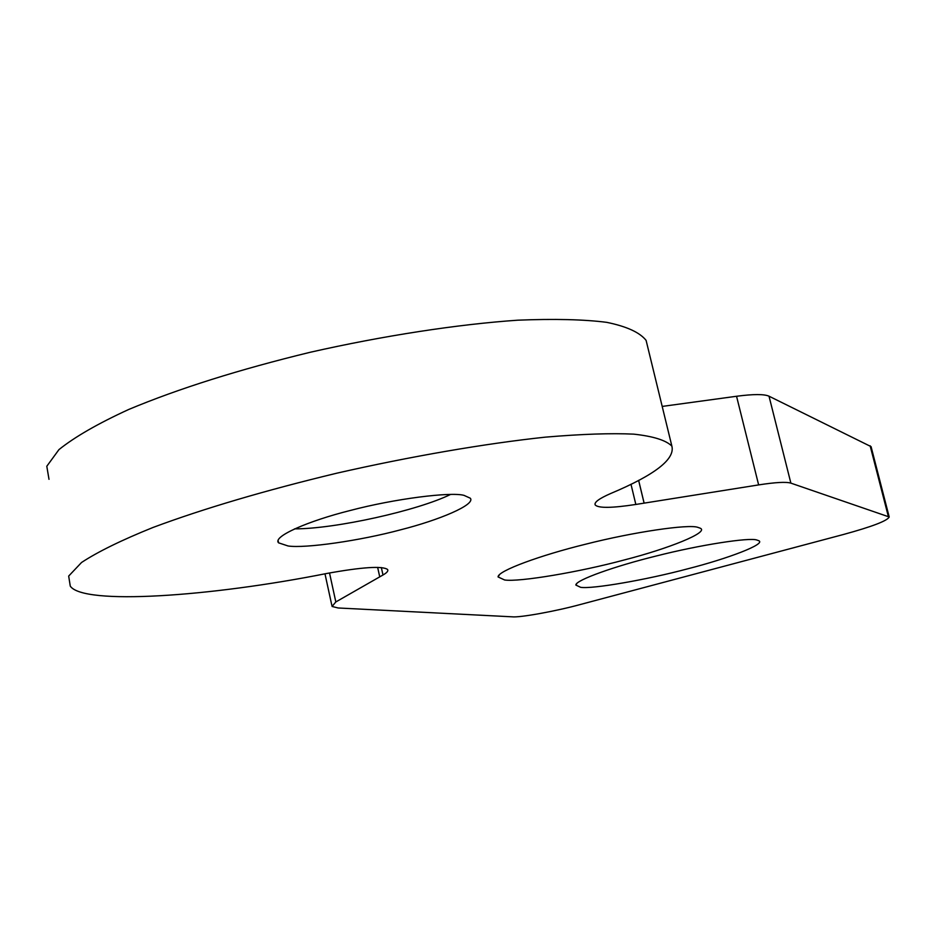 <?xml version="1.0" encoding="UTF-8"?>
<svg xmlns="http://www.w3.org/2000/svg" width="936" height="936" viewBox="0 0 936 936"><rect width="100%" height="100%" fill="white"/><g stroke="black" fill="none" stroke-linecap="round" stroke-linejoin="round"><path stroke-width="1.4" d="M450.567 494.43C418.006 510.506 335.416 528.945 294.501 528.875M288.089 545.98L278.577 542.833C272.224 536.585 308.623 520.896 349.935 510.565C394.922 498.642 450.895 491.716 463.987 495.355L470.305 498.209C475.874 504.703 438.902 520.135 400.795 529.764C359.845 540.786 305.089 548.554 288.089 545.98M504.609 579.981C519 582.227 579.583 572.048 624.394 559.927C668.058 548.777 709.816 532.198 700.175 528.173L697.624 527.284C688.451 524.09 634 531.847 585.316 544.284C541.148 555.095 497.601 570.866 498.069 576.939L504.609 579.981M580.648 587.328C592.207 589.235 646.612 579.805 687.691 568.819C727.787 558.652 766.724 543.875 758.651 540.657L756.768 540.002C749.479 537.299 700.339 544.752 656.136 556.031C615.947 565.87 575.371 580.109 575.851 585.058L580.648 587.328M335.825 601.953L382.988 574.996C386.989 572.727 388.51 570.878 387.562 569.474C382.379 565.754 362.056 567.099 326.582 573.511C209.676 596.782 83.222 605.346 70.27 586.123L68.679 576.073L81.549 562.477C97.859 551.76 121.68 540.095 153.001 527.471C203.814 508.529 265.134 490.429 336.948 473.16C410.705 456.358 485.445 443.524 545.36 437.147C581.911 434.058 611.348 433.064 633.707 434.14C653.293 436.27 666.011 440.259 671.872 446.121C675.207 459.155 654.884 474.915 610.915 493.412C599.134 498.537 593.904 502.398 595.226 504.995C598.478 508.283 612.015 508.108 635.837 504.457L758.64 484.906C775.429 482.297 786.182 481.712 790.873 483.128L889.2 516.965C887.445 520.79 872.188 526.629 843.441 534.491L580.706 604.41C556.499 611.091 519.503 617.818 512.074 616.812L338.153 607.979L332.058 606.458L335.825 601.953L329.519 572.961M647.49 346.063L646.097 340.365C639.768 332.42 626.652 326.418 606.739 322.347C584.122 319.433 554.51 318.708 517.889 320.182C457.961 324.289 383.549 335.673 310.401 352.228C239.23 369.498 178.671 388.58 128.723 409.465C97.976 423.563 74.716 436.948 58.945 449.619L46.8 466.257L49 479.314M662.197 406.423L736.55 396.267C753.34 394.056 764.162 394.033 769.018 396.197L871.077 446.636L889.2 516.965M635.837 504.457L630.981 484.228M382.988 574.996L381.35 567.579M377.641 567.391L379.735 576.857L377.653 567.391M888.311 516.344L870.129 445.77M790.873 483.128L769.018 396.197M758.64 484.906L736.55 396.267M644.132 503.135L638.633 480.32M644.097 503.135L638.609 480.344M278.577 542.833L278.062 540.435M499.625 574.482L498.069 576.939M576.915 583.374L575.851 585.058M595.226 504.995L594.98 503.942M671.872 446.121L646.097 340.365M324.979 573.826L331.847 605.428"/></g></svg>
